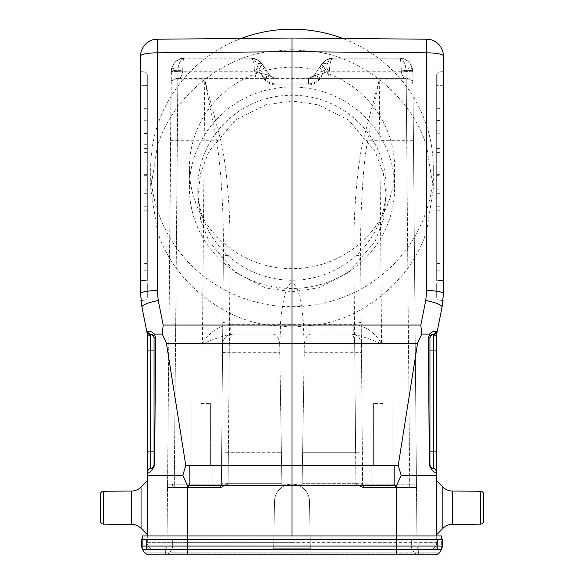<?xml version="1.0" encoding="UTF-8"?>
<svg xmlns="http://www.w3.org/2000/svg" width="584" height="584" viewBox="0 0 584 584"><rect width="100%" height="100%" fill="white"/><g stroke="black" fill="none" stroke-linecap="round" stroke-linejoin="round"><path stroke-width="0.44" stroke-dasharray="2.92 2.19" d="M354.933 334.771L351.305 334.099C353.189 334.596 354.305 337.625 354.656 343.188L304.322 343.188L302.096 484.151L292 484.151A17.498 17.491 -0 0 0 274.502 501.627A17.498 17.491 180 0 1 292 484.136A17.498 17.491 180 0 1 309.498 501.627L310.316 548.763L309.498 501.641A17.498 17.491 -0 0 0 292 484.151L281.904 484.151L281.889 483.282L281.904 484.151L302.096 484.151L292 484.151A17.498 17.491 -0 0 0 274.502 501.641L273.684 548.763L310.316 548.763L309.498 501.641A17.498 17.491 180 0 0 292 484.151L281.904 484.151L279.714 352.291L280.597 321.952C282.926 297.307 286.722 284.335 292 283.028C297.278 284.335 301.074 297.307 303.403 321.952L304.286 352.291L302.096 484.151L302.111 483.282L302.096 484.151L292 484.151A17.498 17.491 180 0 0 274.502 501.641L273.684 548.763L310.316 548.763L309.498 501.627A17.498 17.491 -0 0 0 292 484.136L281.904 484.151L279.678 343.188L229.329 343.494A6.731 0.672 0.5 0 0 222.599 344.1L221.38 484.18L223.365 256.515L221.38 484.18L222.599 344.1L202.422 343.874C208.78 332.478 218.219 325.96 230.731 324.317L353.269 324.317C365.788 325.96 375.227 332.478 381.578 343.874L361.401 344.1L362.357 453.352L360.635 256.515L362.62 484.18L361.401 344.1A6.731 0.672 -0.5 0 0 354.671 343.494L354.656 343.188A6.731 0.664 174.3 0 1 361.35 343.188C360.291 337.625 356.941 334.596 351.305 334.099L230.731 334.099L351.305 334.099A10.096 10.096 0 0 1 361.401 344.1L361.35 343.188M382.841 487.516L369.044 487.516L382.841 487.516M201.159 487.516L214.956 487.516L201.159 487.516M292 268.691A102.616 100.747 0 0 1 189.384 167.936A102.616 100.747 0 0 1 292 67.189A102.616 100.747 0 0 1 394.616 167.936A102.616 100.747 0 0 1 292 268.691M292 288.474A102.616 100.747 0 0 1 189.384 187.719A102.616 100.747 0 0 1 292 86.972A102.616 100.747 0 0 1 394.616 187.719A102.616 100.747 0 0 1 292 288.474M292 280.211A94.199 92.491 0 0 1 197.801 187.719A94.199 92.491 0 0 1 292 95.228A94.199 92.491 0 0 1 386.199 187.719A94.199 92.491 0 0 1 292 280.211M292 100.988L265.625 104.806L235.476 120.063L208.882 151.482L200.699 172.886L197.801 196.363L200.699 219.839L208.882 241.243L235.476 272.662L265.625 287.919L292 291.737L318.375 287.919L348.524 272.662L375.118 241.243L383.301 219.839L386.199 196.363L383.301 172.886L375.118 151.482L348.524 120.063L318.375 104.806L292 100.988M241.207 38.471A141.306 138.737 180 0 0 150.694 167.936A141.306 138.737 180 0 0 292 306.68A141.306 138.737 180 0 0 433.306 167.936A141.306 138.737 180 0 0 342.793 38.471M317.17 51.881L426.721 52.837L426.721 39.208L292 38.033L292 49.647L317.17 51.881C365.869 59.028 413.406 100.185 426.721 146.73L433.306 188.851L426.721 230.432C413.363 277.174 365.365 318.338 316.389 325.054L292 327.098L292 485.472L396.653 485.472L401.15 475.398L398.237 465.382L185.763 465.382L182.85 475.398L187.347 485.472L292 485.472L292 535.959M177.879 71.409L171.148 71.555L177.879 71.255L174.273 487.516L174.273 484.18L167.55 484.18L167.009 546.084L167.52 487.516L220.606 487.516L187.705 487.516L220.606 487.516L228.103 484.18L220.606 487.516L167.52 487.516L167.55 484.18L221.38 484.18L174.273 484.18L177.996 69.124A6.731 1.256 -169.1 0 0 171.389 69.124L167.55 484.18L171.148 71.555A6.731 1.277 0.5 0 1 177.879 70.343M218.014 487.516A3.365 3.365 0 0 0 221.38 484.18A3.365 3.365 0 0 1 218.014 487.516A3.365 3.365 0 0 0 221.38 484.18A3.365 3.365 0 0 1 218.014 487.516A3.365 3.365 0 0 0 221.38 484.18L228.103 484.18L228.373 452.739L228.11 483.282L281.889 483.282L281.357 452.739L281.889 483.282L228.11 483.282L228.103 484.18L221.38 484.18A3.365 3.365 0 0 1 218.014 487.516M362.649 487.472L355.897 484.18L363.394 487.516L396.295 487.516L362.649 487.472A3.365 2.38 -90 0 1 360.649 484.187L416.45 484.18L412.851 71.555L416.991 546.084L416.45 484.18L362.62 484.18A3.365 3.365 0 0 0 365.986 487.516L416.48 487.516L365.986 487.516A3.365 3.365 0 0 1 362.62 484.18A3.365 3.365 0 0 0 365.986 487.516A3.365 3.365 0 0 1 362.62 484.18L360.649 484.187M304.322 343.188C305.549 337.355 307.71 334.325 310.798 334.099M201.159 465.309L189.384 465.309L201.159 465.309M201.159 403.405L210.379 403.405L201.159 403.405M382.841 465.309L371.066 465.309L382.841 465.309M382.841 403.405L373.621 403.405L382.841 403.405M103.565 524.14L103.565 491.261L131.641 491.013L131.641 524.381L103.565 524.14L103.565 491.261L103.565 524.14A3.365 3.365 0 0 1 100.229 520.775L100.229 494.626L100.229 520.775M480.435 491.261L480.435 524.14L452.337 524.381L452.337 491.013L480.435 491.261L480.435 524.14L480.435 491.261A3.365 3.365 0 0 1 483.771 494.626L483.771 520.775L483.771 494.626M452.337 491.013L452.337 524.381L452.337 491.013A13.454 13.454 0 0 1 442.854 486.99L442.854 528.41L442.854 507.7L442.854 528.41L436.671 534.703L436.671 480.698L436.671 534.703M131.641 524.381L131.641 491.013L131.641 524.381A13.454 13.454 0 0 1 141.043 528.323L141.043 487.071L141.043 507.7L141.043 487.071L147.329 480.785L147.329 507.7L147.329 480.785M131.641 491.013A13.454 13.454 0 0 0 141.043 487.071M147.329 283.634L147.329 296.906L147.329 283.634M436.671 283.634L436.671 296.906L436.671 283.634M147.329 132.232L147.329 152.417L147.329 132.232M143.971 132.232L143.971 152.417L143.971 132.232M436.671 132.232L436.671 152.417L436.671 132.232M440.029 132.232L440.029 152.417L440.029 132.232M140.934 300.439L144.146 300.264L144.146 280.473A3.365 0.635 180 0 1 147.329 281.116L147.329 75.219L147.329 281.116A3.365 0.635 180 0 0 144.146 280.473L144.146 300.264L140.934 300.439L140.605 293.788L140.605 56.027A16.819 3.19 180 0 1 157.278 52.837L266.83 51.881L292 49.647M443.066 300.439L439.854 300.264L439.854 280.473A3.365 0.635 180 0 0 436.671 281.116L436.671 75.219L436.671 281.116A3.365 0.635 180 0 1 439.854 280.473L439.854 300.264L443.066 300.439L443.395 293.788L443.395 56.027A16.819 16.819 0 0 0 426.721 39.208M441.139 549.851A6.731 6.731 0 0 0 441.38 548.069L441.38 535.959L187.705 535.959L187.705 549.42L187.705 535.959L148.007 535.959L187.705 535.959L187.705 549.42L187.705 546.084L167.009 546.084L187.705 546.084L187.705 487.516L167.52 487.516L187.705 487.516L187.705 546.084L273.728 546.084L187.705 546.084L187.705 549.42L146.416 549.42L146.416 539.324L187.705 539.324L172.66 539.324L172.66 546.055A6.731 6.731 0 0 1 171.762 549.42L170.192 552.135A3.365 3.365 0 0 1 167.484 553.814A168.221 168.221 0 0 1 146.883 553.814A3.365 3.365 0 0 1 144.182 552.135L142.613 549.42A6.731 6.731 0 0 1 141.708 546.055L141.708 539.324L187.705 539.324L146.416 539.324L146.416 549.42L437.584 549.42L396.295 549.42L416.049 549.42L416.049 539.324L396.295 539.324L442.292 539.324L442.292 546.055L396.295 546.055L396.295 549.42L147.767 549.42L396.295 549.42L396.295 546.084L310.272 546.084L396.295 546.084L396.295 554.8L418.341 554.8L396.295 554.8L396.295 535.959L435.993 535.959L396.295 535.959L396.295 549.42L396.295 539.324L437.584 539.324L437.584 549.42L437.584 539.324L396.295 539.324L416.049 539.324L416.049 549.42L396.295 549.42L396.295 554.8L434.649 554.8M292 327.098L267.611 325.054C218.635 318.338 170.637 277.174 157.278 230.432L150.694 188.851L157.278 146.73C170.594 100.185 218.131 59.028 266.83 51.881M429.547 334.099L421.721 334.099L420.83 325.054L316.389 325.054M147.329 507.7L147.329 534.615L147.329 507.7M154.059 549.42A6.731 6.731 0 0 1 147.329 542.689L187.347 542.689L147.329 542.689A6.731 6.731 0 0 0 154.059 549.42L429.941 549.42L154.059 549.42A6.731 6.731 0 0 1 147.329 542.689L147.329 475.398L182.85 475.398M147.329 542.689L147.329 535.959M147.329 334.099L147.329 475.398M264.698 67.737L259.099 71.255L256.756 64.211A6.731 3.263 -33.7 0 1 262.355 64.211L257.507 59.809L251.156 58.218A13.454 13.454 0 0 1 262.355 64.211A13.454 1.292 146.3 0 1 254.478 70.971L255.128 72.029L254.478 70.971A13.454 1.292 -33.7 0 0 262.355 64.211A13.454 13.454 0 0 0 251.156 58.218L184.602 58.218L251.156 58.218C253.514 58.356 255.383 60.356 256.756 64.211A6.731 3.263 -33.7 0 1 262.355 64.211L269.815 75.409L262.355 64.211L269.815 75.409L262.355 64.211L257.507 59.809L251.156 58.218C253.514 58.356 255.383 60.356 256.756 64.211L258.391 69.124A6.731 1.066 -33.7 0 1 263.99 66.664M320.01 66.664A6.731 1.066 33.7 0 1 325.609 69.124L327.244 64.211L324.901 71.255L406.121 71.255C405.603 63.357 403.361 59.013 399.398 58.218L332.844 58.218L399.398 58.218C400.493 57.882 401.113 62.138 401.274 70.971L401.288 72.029L401.274 70.971A6.731 0.869 -3 0 1 408.61 70.387A6.731 0.869 -3 0 1 412.837 70.971A6.731 0.869 -3 0 0 408.61 70.387A6.731 0.869 -3 0 0 401.274 70.971L329.522 70.971L328.872 72.029L329.522 70.971A13.454 1.292 33.7 0 1 321.645 64.211L314.185 75.409L321.645 64.211A6.731 3.263 33.7 0 1 327.244 64.211C328.617 60.356 330.486 58.356 332.844 58.218L326.493 59.809L321.645 64.211A13.454 1.292 33.7 0 0 329.522 70.971L401.274 70.971C401.113 62.138 400.493 57.882 399.398 58.218C406.179 57.882 410.661 62.13 412.837 70.971C410.661 62.13 406.179 57.882 399.398 58.218C402.88 58.743 405.084 62.379 406.004 69.124A6.731 1.256 -10.9 0 1 412.611 69.124C410.771 62.379 406.369 58.743 399.398 58.218C407.325 59.013 411.808 63.357 412.844 71.255L406.121 71.409L412.844 71.255M143.971 175.061L143.971 206.247L147.329 206.247L147.329 165.878L147.329 206.247L147.329 165.878L147.329 206.247L147.329 165.878L147.329 206.247L147.329 165.878L147.329 206.247L147.329 175.061L147.329 206.247L143.971 206.247L147.329 206.247L143.971 206.247L143.971 175.061L147.329 175.061M147.329 210.284L147.329 270.173L147.329 210.284L143.971 210.284L143.971 270.173L143.971 210.284L147.329 210.284M147.329 161.841L147.329 101.952L147.329 161.841L143.971 161.841L143.971 101.952L143.971 161.841L147.329 161.841M440.029 175.711L440.029 206.247L436.671 206.247L436.671 165.878L436.671 206.247L436.671 165.878L436.671 206.247L436.671 165.878L436.671 206.247L436.671 165.878L436.671 206.247L436.671 175.711L436.671 206.247L440.029 206.247L440.029 165.878L436.671 165.878L440.029 165.878L440.029 206.247L436.671 206.247L440.029 206.247L440.029 175.711L436.671 175.711M436.671 161.841L436.671 101.952L436.671 161.841L440.029 161.841L440.029 101.952L440.029 161.841L436.671 161.841M436.671 210.284L436.671 270.173L436.671 210.284L440.029 210.284L440.029 270.173L440.029 210.284L436.671 210.284M140.605 71.671L140.605 85.308L144.146 85.344L144.146 71.861L140.605 71.671L144.146 71.861L144.146 85.344L140.605 85.308M398.237 465.382L417.575 343.261L166.425 343.261L185.763 465.382M154.059 465.127C152.468 468.259 151.402 469.383 150.869 468.485L150.519 468.507A3.365 3.365 0 0 0 147.329 471.865L147.715 471.865C149.46 473.244 151.789 471.003 154.702 465.141L154.059 465.127L154.059 451.848L154.059 465.127A3.365 3.365 0 0 1 153.913 466.112M162.279 334.099L154.453 334.099C151.782 331.69 149.606 330.763 147.927 331.318A3.365 3.139 -87 0 0 150.869 334.282A3.365 3.365 0 0 1 154.059 337.64L155.556 337.567L154.417 334.106L153.585 335.909L154.059 337.64L154.059 350.918L150.519 350.918L150.519 336.647L149.942 334.231L153.585 335.909L153.935 336.742M292 38.033L157.278 39.208L157.278 146.73M267.611 325.054L163.17 325.054L158.257 300.497A16.819 3.161 168.7 0 0 141.912 306.987L146.818 331.537A3.365 3.365 0 0 0 149.942 334.231A3.365 3.365 0 0 1 146.818 331.537A3.365 3.365 0 0 0 149.942 334.231A3.365 3.365 0 0 1 146.818 331.537A3.365 3.365 0 0 0 149.942 334.231M429.941 337.64A3.365 3.365 0 0 1 432.05 334.522L432.05 334.522A3.365 3.365 0 0 0 429.941 337.64L428.444 337.567L429.583 334.106L430.415 335.909A3.365 3.365 0 0 0 429.941 337.64L430.415 335.909L434.058 334.231A3.365 3.365 0 0 0 437.182 331.537L436.62 334.333L436.671 350.918L433.481 350.918L433.481 468.507A3.365 3.365 0 0 1 436.671 471.865L436.671 475.398L401.15 475.398M436.671 350.918L436.671 471.865A3.365 3.365 0 0 0 433.481 468.507A3.365 3.365 0 0 1 436.671 471.865A3.365 3.365 0 0 0 433.481 468.507L433.131 468.485C432.598 469.383 431.539 468.259 429.941 465.127L429.298 465.141C432.233 471.018 434.562 473.259 436.284 471.865A3.365 3.329 93 0 0 433.131 468.485L433.131 334.282L434.058 334.231A3.365 3.365 0 0 0 437.182 331.537L442.088 306.987A16.819 3.161 -168.7 0 0 425.743 300.497L426.721 290.598A16.819 3.19 0 0 1 443.395 293.788M443.395 85.308L439.854 85.344A3.365 0.635 180 0 0 436.671 85.979A3.365 0.635 180 0 1 439.854 85.344L439.854 71.861A3.365 3.365 0 0 0 436.671 75.219A3.365 3.365 0 0 1 439.854 71.861L439.854 280.473L439.854 85.344L443.395 85.308L443.395 280.437L443.395 71.671L439.854 71.861L443.395 71.671M434.058 334.231A3.365 3.365 0 0 0 437.182 331.537A3.365 3.365 0 0 1 434.058 334.231A3.365 3.365 0 0 0 437.182 331.537L436.073 331.318L431.262 332.471M158.257 300.497L157.278 290.598A16.819 3.19 0 0 0 140.605 293.788M147.927 331.318L146.986 331.442M436.671 475.398L436.671 542.689L187.347 542.689L292 542.689L292 549.42L292 542.689L436.671 542.689L436.671 535.959M430.087 466.112A3.365 3.365 0 0 1 429.941 465.127A3.365 3.365 0 0 0 433.131 468.485A3.365 3.365 0 0 1 429.941 465.127L429.941 451.848L436.671 451.848M429.941 465.127L429.941 350.918L433.481 350.918L433.481 336.647M154.059 337.64A3.365 3.365 0 0 0 150.869 334.282L150.519 468.507A3.365 3.365 0 0 0 147.329 471.865A3.365 3.365 0 0 1 150.519 468.507L150.519 350.918L147.329 350.918M440.029 195.034L440.029 165.878L436.671 165.878L440.029 165.878L440.029 195.034L436.671 195.034M440.029 195.049L440.029 165.878L436.671 165.878L440.029 165.878L440.029 195.049L436.671 195.049M440.029 175.061L440.029 206.247L440.029 165.878L440.029 206.247L440.029 193.311L440.029 206.247L436.671 206.247L440.029 206.247L436.671 206.247L440.029 206.247L436.671 206.247L440.029 206.247L440.029 165.878L436.671 165.878L440.029 165.878L436.671 165.878L440.029 165.878L440.029 206.247L436.671 206.247L440.029 206.247L436.671 206.247L440.029 206.247L440.029 175.061L436.671 175.061M440.029 189.172L440.029 174.382L440.029 189.172L436.671 189.172L436.671 174.382L436.671 189.172L440.029 189.172M440.029 193.311L436.671 193.311L440.029 193.311M440.029 174.382L436.671 174.382M440.029 197.144L440.029 165.878L436.671 165.878L440.029 165.878L440.029 206.247L440.029 165.878L436.671 165.878L440.029 165.878L440.029 197.144L436.671 197.144M440.029 155.11L440.029 108.682L440.029 155.11L436.671 155.11L440.029 155.11M440.029 217.014L440.029 263.442L440.029 217.014L436.671 217.014L440.029 217.014M436.671 122.968L436.671 130.852L436.671 122.968L440.029 122.968L436.671 122.968L440.029 122.968L440.029 130.816L436.671 130.816M440.029 130.816L440.029 126.845L436.671 126.845L436.671 144.102L436.671 120.552L436.671 126.852L440.029 126.852L440.029 122.968M440.029 144.102L440.029 120.552L440.029 144.102L440.029 133.232L440.029 144.102L436.671 144.102L440.029 144.102M440.029 133.232L436.671 133.232M440.029 120.873L436.671 120.873M440.029 120.552L436.671 120.552M436.671 155.11L436.671 108.682L436.671 155.11M436.671 217.014L436.671 263.442L436.671 217.014M143.971 197.144L143.971 165.878L147.329 165.878L143.971 165.878L143.971 206.247L143.971 165.878L147.329 165.878L143.971 165.878L143.971 197.144L147.329 197.144M143.971 175.711L143.971 206.247L147.329 206.247L143.971 206.247L143.971 165.878L147.329 165.878L143.971 165.878L143.971 206.247L143.971 165.878L143.971 206.247L143.971 193.311L143.971 206.247L147.329 206.247L143.971 206.247L147.329 206.247L143.971 206.247L147.329 206.247L143.971 206.247L143.971 165.878L147.329 165.878L143.971 165.878L147.329 165.878L143.971 165.878L143.971 206.247L147.329 206.247L143.971 206.247L143.971 175.711L147.329 175.711M143.971 189.172L143.971 174.382L143.971 189.172L147.329 189.172L147.329 174.382L147.329 189.172L143.971 189.172M143.971 193.311L147.329 193.311L143.971 193.311M143.971 174.382L147.329 174.382M143.971 195.034L143.971 165.878L147.329 165.878L143.971 165.878L143.971 195.034L147.329 195.034M143.971 195.049L143.971 165.878L147.329 165.878L143.971 165.878L143.971 195.049L147.329 195.049M143.971 217.014L143.971 263.442L143.971 217.014L147.329 217.014L143.971 217.014M143.971 155.11L143.971 108.682L143.971 155.11L147.329 155.11L143.971 155.11M147.329 155.11L147.329 108.682L147.329 155.11M147.329 217.014L147.329 263.442L147.329 217.014M147.329 123.136L147.329 131.02L147.329 123.136L143.971 123.136L147.329 123.136L143.971 123.136L143.971 130.984L147.329 130.984M143.971 130.984L143.971 127.013L147.329 127.013L147.329 144.27L147.329 120.72L147.329 127.02L143.971 127.02L143.971 123.136M143.971 144.27L143.971 120.72L143.971 144.27L143.971 133.4L143.971 144.27L147.329 144.27L143.971 144.27M143.971 133.4L147.329 133.4M143.971 121.041L147.329 121.041M143.971 120.72L147.329 120.72M439.854 300.264A3.365 3.365 0 0 1 436.671 296.906A3.365 3.365 0 0 0 439.854 300.264A3.365 3.365 0 0 1 436.671 296.906M144.146 300.264A3.365 3.365 0 0 0 147.329 296.906A3.365 3.365 0 0 1 144.146 300.264A3.365 3.365 0 0 0 147.329 296.906M147.329 75.219A3.365 3.365 0 0 0 144.146 71.861A3.365 3.365 0 0 1 147.329 75.219M147.38 334.333L150.519 336.647M150.869 468.485A3.365 3.329 -93 0 0 147.715 471.865M433.131 334.282A3.365 3.139 87 0 0 436.073 331.318M319.302 67.737L324.901 71.255L319.784 78.935L314.185 75.409L328.872 72.029L314.185 75.409A6.731 1.066 33.7 0 1 319.784 77.862L325.609 69.124L406.004 69.124L406.209 79.825L379.25 79.825L363.416 139.583C357.218 165.243 353.371 212.043 353.904 255.296A6.731 1.277 -0.5 0 1 360.635 256.515C360.138 213.248 362.919 166.433 367.518 140.773L379.25 79.825L379.812 140.7L406.727 140.7L409.727 487.516L406.121 71.409M229.329 343.494L228.373 452.739L281.357 452.739L228.373 452.739L230.096 255.296C230.629 212.043 226.782 165.243 220.584 139.583L204.75 79.825L202.422 343.874C212.087 339.647 221.526 336.391 230.731 334.099L230.731 324.317M319.784 78.935C317.046 82.782 313.309 84.782 308.586 84.921L308.586 78.402L314.185 75.409A6.731 6.731 0 0 1 308.586 78.402A6.731 6.731 0 0 0 314.185 75.409L308.586 78.402L406.245 78.402L177.755 78.402L308.586 78.402L308.586 83.855L275.414 83.855C270.691 83.716 266.954 81.716 264.216 77.862A6.731 1.066 -33.7 0 1 269.815 75.409L255.128 72.029L269.815 75.409L275.414 78.402A6.731 6.731 0 0 1 269.815 75.409A6.731 6.731 0 0 0 275.414 78.402L269.815 75.409L264.216 78.935C266.954 82.782 270.691 84.782 275.414 84.921L275.414 83.855M182.712 72.029L182.726 70.971L182.712 72.029A6.731 0.569 0.5 0 0 175.353 71.832A6.731 0.569 0.5 0 0 171.141 72.321A6.731 0.569 0.5 0 1 175.353 71.832A6.731 0.569 0.5 0 1 182.712 72.029L255.128 72.029L182.712 72.029C181.449 77.066 179.799 79.19 177.755 78.402A6.731 6.731 0 0 0 171.032 85.074A6.731 6.731 0 0 1 177.755 78.402C179.799 79.183 181.456 77.059 182.712 72.029M353.904 255.296L355.627 452.739L302.643 452.739L302.111 483.282L302.643 452.739L355.627 452.739L355.89 483.282L354.671 343.494M412.932 81.045A6.731 1.277 179.5 0 0 406.209 79.825L406.727 140.7L413.457 140.7M171.068 81.045A6.731 1.277 -179.5 0 1 177.792 79.825L204.75 79.825L216.482 140.773C221.081 166.433 223.862 213.248 223.365 256.515A6.731 1.277 -179.5 0 1 230.096 255.296M406.121 70.343A6.731 1.277 -0.5 0 1 412.851 71.555L412.611 69.124M326.58 59.765L332.844 58.218A13.454 3.329 90 0 0 329.522 70.971A13.454 3.329 -90 0 1 332.844 58.218A13.454 13.454 0 0 0 321.645 64.211A13.454 13.454 0 0 1 332.844 58.218C328.12 58.356 324.39 60.356 321.645 64.211A6.731 3.263 33.7 0 1 327.244 64.211C328.617 60.356 330.486 58.356 332.844 58.218A13.454 13.454 0 0 0 321.645 64.211M171.389 69.124C173.229 62.379 177.631 58.743 184.602 58.218L184.602 58.218C177.821 57.882 173.338 62.13 171.163 70.971A6.731 0.869 -177 0 1 175.39 70.387A6.731 0.869 -177 0 1 182.726 70.971C182.88 62.138 183.507 57.882 184.602 58.218C177.821 57.882 173.338 62.13 171.163 70.971A6.731 0.869 3 0 1 175.39 70.387A6.731 0.869 3 0 1 182.726 70.971L254.478 70.971L182.726 70.971C182.88 62.138 183.507 57.882 184.602 58.218C181.12 58.743 178.916 62.379 177.996 69.124L258.391 69.124L264.216 77.862M412.851 71.555L412.837 70.971L412.851 71.555A6.731 0.569 -0.5 0 0 408.639 71.066A6.731 0.569 -0.5 0 0 401.288 71.263A6.731 0.569 -0.5 0 1 408.639 71.066A6.731 0.569 -0.5 0 1 412.851 71.555M328.872 72.029A6.731 1.635 90 0 1 327.244 78.402A6.731 1.635 -90 0 0 328.872 72.029L401.288 72.029C402.544 77.059 404.201 79.183 406.245 78.402A6.731 6.731 0 0 1 412.968 85.074A6.731 6.731 0 0 0 406.245 78.402C404.201 79.19 402.551 77.066 401.288 72.029A6.731 0.569 -0.5 0 1 408.647 71.832A6.731 0.569 -0.5 0 1 412.859 72.321A6.731 0.569 -0.5 0 0 408.647 71.832A6.731 0.569 -0.5 0 0 401.288 72.029L328.872 72.029M171.163 70.971L171.148 71.555A6.731 0.569 0.5 0 1 175.361 71.066A6.731 0.569 0.5 0 1 182.712 71.263A6.731 0.569 -179.5 0 0 175.361 71.066A6.731 0.569 -179.5 0 0 171.148 71.555L171.163 70.971M256.756 78.402A6.731 1.635 -90 0 1 255.128 72.029A6.731 1.635 90 0 0 256.756 78.402M264.216 78.935L259.099 71.255L177.879 71.255C178.397 63.357 180.638 59.013 184.602 58.218C176.675 59.013 172.192 63.357 171.156 71.255M353.269 324.317L353.269 334.099C362.474 336.391 371.913 339.647 381.578 343.874L379.812 140.7L367.518 140.773A6.731 1.241 13 0 0 363.416 139.583M229.067 334.771L232.695 334.099A10.096 10.096 0 0 0 222.599 344.1L222.65 343.188A6.731 0.664 -174.3 0 1 229.344 343.188C229.694 337.625 230.811 334.596 232.695 334.099C227.059 334.596 223.708 337.625 222.65 343.188M273.202 334.099C276.29 334.325 278.451 337.355 279.678 343.188M436.671 542.689A6.731 6.731 0 0 1 429.941 549.42A6.731 6.731 0 0 0 436.671 542.689A6.731 6.731 0 0 1 429.941 549.42M420.356 549.42A3.365 3.365 0 0 1 416.991 546.084L396.295 546.084L396.295 487.516L396.295 546.084L416.991 546.084A3.365 3.365 0 0 0 420.356 549.42A3.365 3.365 0 0 1 416.991 546.084M167.009 546.084A3.365 3.365 0 0 1 163.644 549.42A3.365 3.365 0 0 0 167.009 546.084A3.365 3.365 0 0 1 163.644 549.42M157.278 39.208A16.819 16.819 0 0 0 140.605 56.027M274.502 501.627L273.684 548.763L274.502 501.627M435.993 535.959L436.233 549.42L435.993 535.959M418.341 549.42L418.341 554.8L418.341 549.42M441.38 548.069L396.295 548.069L441.38 548.069A6.731 6.731 0 0 1 441.241 549.42A6.731 6.731 0 0 0 441.38 548.069L441.38 539.324M165.659 554.8L165.659 549.42L165.659 554.8L396.295 554.8L149.351 554.8A6.731 6.731 0 0 1 142.62 548.069L142.62 539.324M148.007 535.959L147.767 549.42L148.007 535.959M142.759 549.42A6.731 6.731 0 0 1 142.62 548.069L142.62 535.959L396.295 535.959L396.295 549.42L412.238 549.42L413.808 552.135A3.365 3.365 0 0 0 416.516 553.814A168.221 168.221 0 0 0 437.117 553.814A3.365 3.365 0 0 0 439.818 552.135L441.387 549.42L439.818 552.135L413.808 552.135A3.365 3.365 0 0 0 416.516 553.814A168.221 168.221 0 0 0 437.117 553.814A3.365 3.365 0 0 0 439.818 552.135L396.295 552.135L396.295 553.814L416.516 553.814L396.295 554.128L437.117 553.814L396.295 553.814L396.295 549.42L396.295 552.135L187.705 552.135L396.295 552.135L396.295 553.814L187.705 553.814L396.295 554.128L187.705 554.128L396.295 553.814L396.295 552.135L187.705 552.135L187.705 553.814L187.705 552.135L396.295 552.135L396.295 549.42L441.387 549.42M149.351 554.8A6.731 6.731 0 0 1 142.62 548.069L187.705 548.069L187.705 539.324L396.295 539.324L187.705 539.324L396.295 539.324L187.705 539.324L396.295 539.324L187.705 539.324L187.705 546.055L172.66 546.055L172.66 539.324L187.705 539.324L167.951 539.324L167.951 549.42L167.951 539.324L187.705 539.324L187.705 552.135L187.705 546.055L187.705 549.42L396.295 549.42L396.295 546.055L411.34 546.055A6.731 6.731 0 0 0 412.238 549.42L413.808 552.135L396.295 552.135M187.705 535.959L396.295 535.959M141.708 546.055L172.66 546.055A6.731 6.731 0 0 1 171.762 549.42L187.705 549.42L187.705 554.8L396.295 554.8M172.66 546.055A6.731 6.731 0 0 1 171.762 549.42L170.192 552.135A3.365 3.365 0 0 1 167.484 553.814A168.221 168.221 0 0 1 146.883 553.814A3.365 3.365 0 0 1 144.182 552.135L142.613 549.42L187.705 549.42L187.705 539.324L187.705 546.055L187.705 539.324L411.34 539.324L411.34 546.055A6.731 6.731 0 0 0 412.238 549.42L396.295 549.42L396.295 539.324L396.295 549.42L187.705 549.42L396.295 549.42L396.295 539.324L396.295 549.42L187.705 549.42L187.705 554.8L187.705 548.069L396.295 548.069L142.62 548.069M171.762 549.42L187.705 549.42L187.705 539.324L187.705 549.42L187.705 546.055L411.34 546.055L411.34 539.324L396.295 539.324L396.295 549.42L187.705 549.42L396.295 549.42M382.841 485.494L371.066 485.494L382.841 485.494M201.159 485.494L212.934 485.494L201.159 485.494M167.52 487.516L171.535 487.516A3.365 0.912 -90 0 0 172.448 484.253M221.351 487.472A3.365 2.38 -90 0 0 223.351 484.187M304.293 344.012L279.707 344.012M442.854 486.99L442.854 507.7L442.854 486.99L436.671 480.698M141.043 528.323L141.043 507.7L141.043 528.323L147.329 534.615M439.854 280.473L443.395 280.437L439.854 280.473M302.111 483.282L355.89 483.282L355.897 484.18L355.89 483.282L302.111 483.282M426.721 230.432L426.721 290.598M425.743 300.497L420.83 325.054M222.526 352.904A6.731 0.672 -179.5 0 1 229.249 352.291L279.714 352.291M308.586 84.921L275.414 84.921M443.395 56.027A16.819 3.19 180 0 0 426.721 52.837L426.721 146.73M157.278 290.598L157.278 230.432M396.653 485.472L396.653 535.959M187.347 485.472L187.347 535.959M154.059 451.848L147.329 451.848M144.146 280.473L140.605 280.437L144.146 280.473L144.146 85.344L144.146 280.473M440.029 130.852L436.671 130.852L440.029 130.852M143.971 131.02L147.329 131.02L143.971 131.02M147.329 85.979A3.365 0.635 180 0 0 144.146 85.344A3.365 0.635 180 0 1 147.329 85.979M147.329 471.865A3.365 3.365 0 0 1 150.519 468.507A3.365 3.365 0 0 0 147.329 471.865M436.671 471.865A3.365 3.365 0 0 0 433.481 468.507M304.286 352.291L354.751 352.291A6.731 0.672 -0.5 0 1 361.474 352.904M319.784 77.862C317.046 81.716 313.309 83.716 308.586 83.855M361.219 323.171A6.731 1.277 -0.5 0 0 354.488 321.952L303.403 321.952M280.597 321.952L229.512 321.952A6.731 1.277 -179.5 0 0 222.781 323.171M170.543 140.7L216.482 140.773A6.731 1.241 167 0 1 220.584 139.583M355.89 483.282L362.613 483.282L355.89 483.282M355.627 452.739A6.731 0.672 179.5 0 1 362.357 453.352A6.731 0.672 -0.5 0 0 355.627 452.739M228.373 452.739A6.731 0.672 0.5 0 0 221.643 453.352A6.731 0.672 -179.5 0 1 228.373 452.739M228.11 483.282L221.387 483.282L228.11 483.282M262.355 64.211A13.454 13.454 0 0 0 251.156 58.218A13.454 3.329 -90 0 1 254.478 70.971A13.454 3.329 -90 0 0 251.156 58.218M362.62 484.18A3.365 3.365 0 0 0 365.986 487.516A3.365 3.365 0 0 1 362.62 484.18M396.653 542.689L396.594 549.42M170.192 552.135L187.705 552.135L170.192 552.135A3.365 3.365 0 0 1 167.484 553.814L187.705 553.814L167.484 553.814A168.221 168.221 0 0 1 146.883 553.814L187.705 554.128L146.883 553.814A3.365 3.365 0 0 1 144.182 552.135L187.705 552.135L187.705 553.814L187.705 552.135L144.182 552.135M187.705 549.42L187.705 552.135M394.616 485.494L396.631 487.516L394.616 485.494L394.616 465.309L394.616 485.494M212.934 485.494L214.956 487.516L212.934 485.494L212.934 465.309L212.934 485.494M189.384 187.719L189.384 167.936M197.801 196.363L197.801 187.719M433.306 167.936L433.306 188.851M189.384 465.309L189.384 485.494L187.369 487.516L189.384 485.494L189.384 465.309M191.946 403.405L191.946 465.309L191.946 403.405M371.066 465.309L371.066 485.494L369.044 487.516L371.066 485.494L371.066 465.309M373.621 403.405L373.621 465.309L373.621 403.405M143.971 148.38L147.329 148.38M143.971 112.048L147.329 112.048M440.029 148.38L436.671 148.38M440.029 112.048L436.671 112.048M440.029 101.952L436.671 101.952M440.029 270.173L436.671 270.173M440.029 152.417L436.671 152.417M440.029 116.085L436.671 116.085M436.671 108.682L440.029 108.682M436.671 263.442L440.029 263.442M143.971 270.173L147.329 270.173M143.971 101.952L147.329 101.952M147.329 108.682L143.971 108.682M147.329 263.442L143.971 263.442M143.971 152.417L147.329 152.417M143.971 116.085L147.329 116.085M430.415 335.909L430.05 336.793M392.054 403.405L392.054 465.309L392.054 403.405M210.379 403.405L210.379 465.309L210.379 403.405M331.734 58.261L326.493 59.809M257.507 59.809L252.266 58.261L257.507 59.809M325.616 60.32L322.01 63.7M150.694 167.936L150.694 188.851M386.199 196.363L386.199 187.719M394.616 187.719L394.616 167.936M396.295 554.128L187.705 554.128L396.295 554.128M187.705 554.128L157.184 554.128L187.705 554.128"/><path stroke-width="0.88" d="M342.793 38.471A141.306 138.737 180 0 0 292 29.2A141.306 138.737 180 0 0 241.207 38.471M100.229 520.775A3.365 3.365 0 0 0 103.565 524.14L103.565 491.261A3.365 3.365 0 0 0 100.229 494.626L100.229 520.775L100.229 494.626A3.365 3.365 0 0 1 103.565 491.261L131.641 491.013A13.454 13.454 0 0 0 141.043 487.071L141.043 528.323L147.329 534.615M483.771 494.626A3.365 3.365 0 0 0 480.435 491.261L480.435 524.14A3.365 3.365 0 0 0 483.771 520.775L483.771 494.626L483.771 520.775A3.365 3.365 0 0 1 480.435 524.14L452.337 524.381A13.454 13.454 0 0 0 442.854 528.41L442.854 486.99L436.671 480.698M480.435 491.261L452.337 491.013A13.454 13.454 0 0 1 442.854 486.99M452.337 491.013L452.337 524.381A13.454 13.454 0 0 0 442.854 528.41L436.671 534.703M103.565 524.14L131.641 524.381A13.454 13.454 0 0 1 141.043 528.323M140.934 300.439L141.912 306.987L140.605 293.788L140.605 56.027A16.819 16.819 0 0 1 157.278 39.208L292 38.033L426.721 39.208A16.819 16.819 0 0 1 443.395 56.027L443.395 293.788A16.819 3.19 0 0 0 426.721 290.598L425.743 300.497A16.819 3.161 -168.7 0 1 442.088 306.987L436.62 334.333L436.671 475.398L401.15 475.398L396.653 485.472L187.347 485.472L182.85 475.398L185.763 465.382L166.425 343.261L162.279 334.099L163.17 325.054L162.279 334.099L166.425 343.261L292 343.261L292 535.959M147.329 535.959L147.329 471.865L147.715 471.865L147.329 471.865L147.38 334.333L141.912 306.987A16.819 3.161 168.7 0 1 158.257 300.497L163.17 325.054L420.83 325.054L421.721 334.099L417.575 343.261L398.237 465.382L401.15 475.398M426.721 290.598L426.721 52.837L292 51.662L292 343.261L417.575 343.261L421.721 334.099L429.547 334.099C432.218 331.69 434.394 330.763 436.073 331.318L437.182 331.537A3.365 3.365 0 0 1 434.058 334.231L433.131 334.282L434.058 334.231L433.751 335.501M140.605 85.308L140.605 71.671M154.059 465.127L154.702 465.141L155.556 337.567L154.702 465.141C151.767 471.018 149.438 473.259 147.715 471.865A3.365 3.329 -93 0 1 150.869 468.485L150.869 468.485C151.402 469.383 152.46 468.259 154.059 465.127L154.059 337.64L154.059 465.127A3.365 3.365 0 0 1 150.869 468.485L150.519 451.848L150.519 468.507A3.365 3.365 0 0 0 147.329 471.865M153.95 336.793L153.585 335.909L154.453 334.099L155.556 337.567L154.059 337.64L153.585 335.909L150.869 334.282L149.942 334.231L150.519 336.647L147.329 334.099M182.85 475.398L147.329 475.398M162.279 334.099L154.453 334.099C151.782 331.69 149.606 330.763 147.927 331.318L146.818 331.537L147.38 334.333L146.818 331.537A3.365 3.365 0 0 0 149.942 334.231L150.869 334.282L149.942 334.231M443.395 85.308L443.395 71.671M431.262 332.471L429.547 334.099M140.605 293.788A16.819 3.19 0 0 1 157.278 290.598L157.278 52.837A16.819 3.19 180 0 0 140.605 56.027A16.819 16.819 0 0 1 157.278 39.208L157.278 52.837L292 51.662L292 38.033M436.073 331.318A3.365 3.139 87 0 1 433.131 334.282L433.131 350.918L429.941 350.918L429.941 337.64L429.941 451.848L429.941 337.64L428.444 337.567L429.298 465.141L428.444 337.567L429.583 334.106L430.415 335.909L429.941 337.64L429.941 465.127C431.532 468.259 432.598 469.383 433.131 468.485L433.481 468.507A3.365 3.365 0 0 1 436.671 471.865L436.284 471.865L436.671 471.865M436.671 535.959L436.671 475.398M436.671 350.918L433.131 350.918L433.131 468.485A3.365 3.329 93 0 1 436.284 471.865C434.54 473.244 432.211 471.003 429.298 465.141L429.941 465.127L429.941 451.848L433.481 451.848L433.481 336.647L434.058 334.231M443.395 293.788L442.088 306.987L443.066 300.439M154.059 451.848L150.869 451.848L150.869 350.918L154.059 350.918L154.059 451.848L154.059 337.64A3.365 3.365 0 0 0 150.869 334.282A3.365 3.139 -87 0 1 147.927 331.318M430.415 335.909L433.131 334.282A3.365 3.365 0 0 0 430.415 335.909L430.065 336.742M433.131 334.282A3.365 3.365 0 0 0 432.05 334.522A3.365 3.365 0 0 1 433.131 334.282M433.131 468.485A3.365 3.365 0 0 1 430.087 466.112M153.913 466.112A3.365 3.365 0 0 1 150.869 468.485M433.481 336.647L436.62 334.333L433.481 336.647M426.721 52.837L426.721 39.208A16.819 16.819 0 0 1 443.395 56.027A16.819 3.19 180 0 0 426.721 52.837M142.759 549.42A6.731 6.731 0 0 0 149.351 554.8L434.649 554.8A6.731 6.731 0 0 0 441.139 549.851M441.38 539.324L441.38 535.959L142.62 535.959L142.62 539.324M434.649 554.8A6.731 6.731 0 0 0 441.241 549.42A6.731 6.731 0 0 1 434.649 554.8M187.705 552.135L187.705 549.42L187.705 554.8L165.659 554.8M396.295 554.8L396.295 546.055L442.292 546.055A6.731 6.731 0 0 1 441.387 549.42A6.731 6.731 0 0 0 442.292 546.055L442.292 539.324L141.708 539.324L141.708 546.055A6.731 6.731 0 0 0 142.613 549.42A6.731 6.731 0 0 1 141.708 546.055L187.705 546.055L187.705 535.959M185.763 465.382L398.237 465.382M420.83 325.054L425.743 300.497M158.257 300.497L157.278 290.598M396.653 535.959L396.653 485.472M187.347 535.959L187.347 485.472M433.481 468.507L433.481 451.848L436.671 451.848M154.059 337.64A3.365 3.365 0 0 0 150.869 334.282L150.519 451.848L147.329 451.848M150.519 336.647L150.519 350.918L147.329 350.918M131.641 524.381L131.641 491.013M396.653 542.689L396.594 549.42M396.295 552.135L396.295 549.42L187.705 549.42L187.705 546.055L396.295 546.055L396.295 535.959M187.705 549.42L142.613 549.42M441.387 549.42L396.295 549.42M141.043 487.071L147.329 480.785M147.38 334.333L146.818 331.537M436.62 334.333L437.182 331.537L436.62 334.333"/></g></svg>
